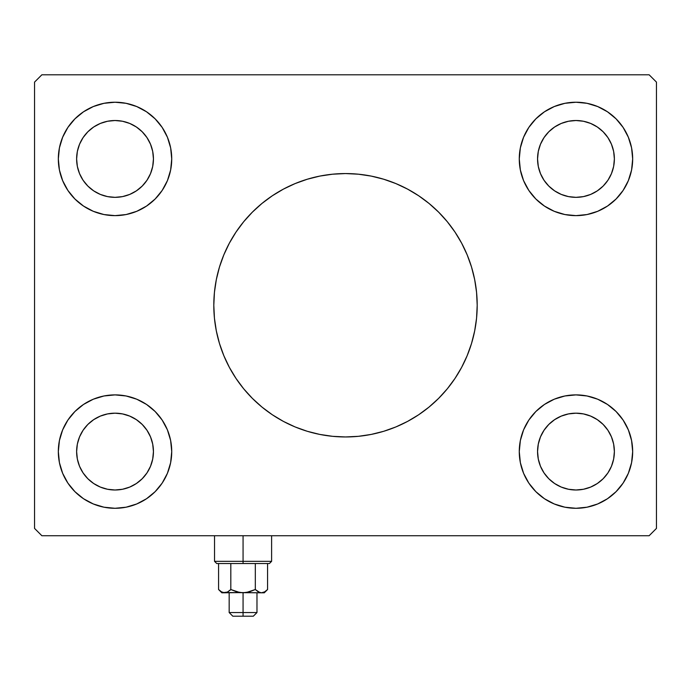 <?xml version="1.0" encoding="UTF-8"?>
<svg xmlns="http://www.w3.org/2000/svg" width="691" height="691" viewBox="0 0 691 691"><rect width="100%" height="100%" fill="white"/><g stroke="black" fill="none" stroke-linecap="round" stroke-linejoin="round"><path stroke-width="1.04" d="M223.772 254.996A131.696 131.696 0 0 0 213.804 305.258A131.696 131.696 0 0 1 345.5 173.562A131.696 131.696 0 0 1 477.196 305.258A131.696 131.696 0 0 0 467.228 254.996M467.116 254.729A131.696 131.696 0 0 0 461.692 243.258M461.605 243.102A131.696 131.696 0 0 0 455.032 232.133M454.972 232.055A131.696 131.696 0 0 0 236.028 232.055M235.968 232.133A131.696 131.696 0 0 0 229.395 243.102M229.308 243.258A131.696 131.696 0 0 0 223.884 254.729M100.333 487.077L107.537 489.263L100.333 487.077L93.691 483.527L87.869 478.751L83.093 472.929L79.543 466.287L77.357 459.083L76.623 451.586A38.411 38.411 0 0 1 115.034 413.175A38.411 38.411 0 0 1 153.445 451.586L152.702 459.083L150.517 466.287L152.702 459.083M100.333 123.439L107.537 121.253L100.333 123.439L93.691 126.989L87.869 131.765L83.093 137.587L79.543 144.229L77.357 151.433L76.623 158.93A38.411 38.411 0 0 1 115.034 120.519A38.411 38.411 0 0 1 153.445 158.93L152.702 151.433L150.517 144.229L152.702 151.433M561.273 194.421L568.477 196.607L561.273 194.421L554.631 190.871L548.809 186.095L544.033 180.273L540.483 173.631L538.298 166.427L537.555 158.93A38.411 38.411 0 0 1 575.966 120.519A38.411 38.411 0 0 1 614.377 158.93L613.643 166.427L611.457 173.631L613.643 166.427M561.273 416.103L568.477 413.918L561.273 416.103L554.631 419.653L548.809 424.429L544.033 430.251L540.483 436.893L538.298 444.097L537.555 451.586A38.411 38.411 0 0 1 575.966 413.175A38.411 38.411 0 0 1 614.377 451.586L613.643 444.097L611.457 436.893L613.643 444.097M631.583 440.53L632.671 451.586A56.705 56.705 0 0 1 575.966 508.291A56.705 56.705 0 0 1 519.269 451.586A56.705 56.705 0 0 1 575.966 394.889A56.705 56.705 0 0 1 632.671 451.586L631.583 462.65L628.352 473.292L623.118 483.095L616.061 491.681L607.475 498.738L597.672 503.972L587.03 507.203L575.966 508.291L564.91 507.203L554.268 503.972L544.465 498.738L535.87 491.681L528.822 483.095L523.579 473.292L520.358 462.65L519.269 451.586L520.358 440.53L523.579 429.888L528.822 420.085L535.87 411.49L544.465 404.442L554.268 399.199L564.91 395.978L575.966 394.889L587.03 395.978L597.672 399.199L607.475 404.442L616.061 411.49L623.118 420.085L628.352 429.888L631.583 440.53L632.671 451.586L631.583 462.65M631.583 147.865L632.671 158.93A56.705 56.705 0 0 1 575.966 215.635A56.705 56.705 0 0 1 519.269 158.93A56.705 56.705 0 0 1 575.966 102.225A56.705 56.705 0 0 1 632.671 158.93L631.583 169.995L628.352 180.627L623.118 190.431L616.061 199.025L607.475 206.073L597.672 211.316L587.03 214.547L575.966 215.635L564.91 214.547L554.268 211.316L544.465 206.073L535.87 199.025L528.822 190.431L523.579 180.627L520.358 169.995L519.269 158.93L520.358 147.865L523.579 137.233L528.822 127.429L535.87 118.835L544.465 111.787L554.268 106.544L564.91 103.313L575.966 102.225L587.03 103.313L597.672 106.544L607.475 111.787L616.061 118.835L623.118 127.429L628.352 137.233L631.583 147.865L632.671 158.93L631.583 169.995M59.417 169.995L58.329 158.93A56.705 56.705 0 0 1 115.034 102.225A56.705 56.705 0 0 1 171.731 158.93L170.642 169.995L167.421 180.627L162.178 190.431L155.13 199.025L146.535 206.073L136.732 211.316L126.09 214.547L115.034 215.635L103.97 214.547L93.328 211.316L83.525 206.073L74.939 199.025L67.882 190.431L62.648 180.627L59.417 169.995L58.329 158.93L59.417 147.865L62.648 137.233L67.882 127.429L74.939 118.835L83.525 111.787L93.328 106.544L103.97 103.313L115.034 102.225L126.09 103.313L136.732 106.544L146.535 111.787L155.13 118.835L162.178 127.429L167.421 137.233L170.642 147.865L171.731 158.93A56.705 56.705 0 0 1 115.034 215.635A56.705 56.705 0 0 1 58.329 158.93L59.417 147.865M59.417 462.65L58.329 451.586A56.705 56.705 0 0 1 115.034 394.889A56.705 56.705 0 0 1 171.731 451.586L170.642 462.65L167.421 473.292L162.178 483.095L155.13 491.681L146.535 498.738L136.732 503.972L126.09 507.203L115.034 508.291L103.97 507.203L93.328 503.972L83.525 498.738L74.939 491.681L67.882 483.095L62.648 473.292L59.417 462.65L58.329 451.586L59.417 440.53L62.648 429.888L67.882 420.085L74.939 411.49L83.525 404.442L93.328 399.199L103.97 395.978L115.034 394.889L126.09 395.978L136.732 399.199L146.535 404.442L155.13 411.49L162.178 420.085L167.421 429.888L170.642 440.53L171.731 451.586A56.705 56.705 0 0 1 115.034 508.291A56.705 56.705 0 0 1 58.329 451.586L59.417 440.53M649.134 74.792L41.866 74.792L34.55 82.108L34.55 528.408L41.866 535.732L649.134 535.732L656.45 528.408L656.45 82.108L649.134 74.792L41.866 74.792L34.55 82.108L34.55 528.408L41.866 535.732L649.134 535.732L656.45 528.408L656.45 82.108L649.134 74.792M467.228 355.528A131.696 131.696 0 0 0 477.196 305.258L476.565 318.171L474.665 330.954L471.53 343.487L467.168 355.658L461.648 367.344L454.998 378.426L447.302 388.808L438.621 398.379L429.051 407.059L418.668 414.764L407.578 421.406L395.9 426.934L383.73 431.288L371.197 434.423L358.404 436.323L345.5 436.954L332.596 436.323L319.803 434.423L307.27 431.288L295.1 426.934L283.422 421.406L272.332 414.764L261.949 407.059L252.379 398.379L243.698 388.808L236.002 378.426L229.352 367.344L223.832 355.658L219.47 343.487L216.335 330.954L214.435 318.171L213.804 305.258L214.435 292.353L216.335 279.57L219.47 267.028L223.832 254.858L229.352 243.18L236.002 232.09L243.698 221.716L252.379 212.137L261.949 203.456L272.332 195.76L283.422 189.109L295.1 183.59L307.27 179.237L319.803 176.093L332.596 174.201L345.5 173.562L358.404 174.201L371.197 176.093L383.73 179.237L395.9 183.59L407.578 189.109L418.668 195.76L429.051 203.456L438.621 212.137L447.302 221.716L454.998 232.09L461.648 243.18L467.168 254.858L471.53 267.028L474.665 279.57L476.565 292.353L477.196 305.258A131.696 131.696 0 0 1 345.5 436.954A131.696 131.696 0 0 1 213.804 305.258A131.696 131.696 0 0 0 223.772 355.528M544.465 111.787L550.891 108.072M628.352 180.627L623.118 190.431L616.061 199.025M523.579 180.627L520.962 172.707M62.648 429.888L67.882 420.085L74.939 411.49M167.421 429.888L170.038 437.809M146.535 498.738L140.109 502.443M159.733 193.817L155.13 199.025L146.535 206.073M102.156 214.15L93.328 211.316M74.939 199.025L67.882 190.431L62.648 180.627M167.421 137.233L170.642 147.865L171.731 158.93M523.579 473.292L520.358 462.65L519.269 451.586M531.267 416.699L535.87 411.49L544.465 404.442M588.844 396.366L597.672 399.199M616.061 411.49L623.118 420.085L628.352 429.888M157.047 413.512L162.178 420.085M107.537 489.263L115.034 489.997L107.537 489.263M129.727 416.103L122.523 413.918L129.727 416.103L136.369 419.653L142.191 424.429L146.967 430.251L150.517 436.893L152.702 444.097L153.445 451.586A38.411 38.411 0 0 1 115.034 489.997A38.411 38.411 0 0 1 76.623 451.586L77.357 444.097L79.543 436.893L77.357 444.097M157.047 197.004L162.178 190.431M83.525 111.787L83.041 112.115M129.727 194.421L122.523 196.607L129.727 194.421L136.369 190.871L142.191 186.095L146.967 180.273L150.517 173.631L152.702 166.427L153.445 158.93A38.411 38.411 0 0 1 115.034 197.341A38.411 38.411 0 0 1 76.623 158.93L77.357 166.427L79.543 173.631L77.357 166.427M107.537 121.253L115.034 120.519L107.537 121.253M533.953 197.004L528.822 190.431M590.667 123.439L583.463 121.253L575.966 120.519L583.463 121.253L590.667 123.439L597.309 126.989L603.131 131.765L607.907 137.587L611.457 144.229L613.643 151.433L614.377 158.93A38.411 38.411 0 0 1 575.966 197.341A38.411 38.411 0 0 1 537.555 158.93L538.298 151.433L540.483 144.229L538.298 151.433M607.475 498.738L607.959 498.41M533.953 413.512L528.822 420.085M590.667 487.077L583.463 489.263L575.966 489.997L583.463 489.263L590.667 487.077L597.309 483.527L603.131 478.751L607.907 472.929L611.457 466.287L613.643 459.083L614.377 451.586A38.411 38.411 0 0 1 575.966 489.997A38.411 38.411 0 0 1 537.555 451.586L538.298 459.083L540.483 466.287L538.298 459.083M159.733 416.699L155.13 411.49M74.939 491.681L76.269 492.977M93.328 503.972L95.902 504.966M126.09 507.203L126.548 507.108M170.642 462.65L171.731 451.586M79.543 436.893L83.093 430.251L87.869 424.429L93.691 419.653L100.333 416.103L107.537 413.918L115.034 413.175L122.523 413.918M150.517 466.287L146.967 472.929L142.191 478.751L136.369 483.527L129.727 487.077L122.523 489.263L115.034 489.997M93.328 106.544L95.902 105.55M126.09 103.313L126.548 103.408M150.517 144.229L146.967 137.587L142.191 131.765L136.369 126.989L129.727 123.439L122.523 121.253L115.034 120.519M79.543 173.631L83.093 180.273L87.869 186.095L93.691 190.871L100.333 194.421L107.537 196.607L115.034 197.341L122.523 196.607M616.061 118.835L614.731 117.539M597.672 106.544L595.098 105.55M564.91 103.313L564.452 103.408M520.358 147.865L519.269 158.93M531.267 193.817L535.87 199.025M540.483 144.229L544.033 137.587L548.809 131.765L554.631 126.989L561.273 123.439L568.477 121.253L575.966 120.519M611.457 173.631L607.907 180.273L603.131 186.095L597.309 190.871L590.667 194.421L583.463 196.607L575.966 197.341L568.477 196.607M597.672 503.972L595.098 504.966M564.91 507.203L564.452 507.108M611.457 436.893L607.907 430.251L603.131 424.429L597.309 419.653L590.667 416.103L583.463 413.918L575.966 413.175L568.477 413.918M540.483 466.287L544.033 472.929L548.809 478.751L554.631 483.527L561.273 487.077L568.477 489.263L575.966 489.997M223.884 355.796A131.696 131.696 0 0 0 229.308 367.258M229.395 367.422A131.696 131.696 0 0 0 235.968 378.383M236.028 378.469A131.696 131.696 0 0 0 454.972 378.469M455.032 378.383A131.696 131.696 0 0 0 461.605 367.422M461.692 367.258A131.696 131.696 0 0 0 467.116 355.796M295.1 426.934L307.27 431.288M395.9 426.934L407.578 421.406M395.9 183.59L383.73 179.237M295.1 183.59L283.422 189.109M243.068 561.334L214.538 561.334L243.068 561.334L243.068 535.732L243.068 561.334L271.606 561.334L243.068 561.334L243.068 563.528L243.068 561.334M216.732 563.528L243.068 563.528L216.732 563.528L214.538 561.334L214.538 535.732M227.52 592.057L221.854 592.8L246.255 592.558L255.316 589.518L259.851 592.558L255.316 589.518L255.316 563.528L255.316 589.518L258.296 591.876L255.316 589.518L249.373 591.876L255.316 589.518L249.373 591.876L243.068 592.8L243.068 616.208L253.312 616.208L232.824 616.208L243.068 616.208L243.068 612.554L229.17 612.554L243.068 612.554L243.068 592.8L236.754 591.876L230.82 589.518L227.857 591.876L224.696 592.8L221.552 591.885L218.572 589.518L218.572 563.528L218.572 589.518L221.509 591.859M230.82 563.528L230.82 589.518L230.82 563.528M266.933 590.123L267.572 589.518L267.572 563.528L267.572 589.518L264.61 591.876L261.448 592.8L226.294 592.558M264.29 592.8L261.448 592.8L264.29 592.8L267.572 589.518L264.61 591.876L261.448 592.8L239.872 592.558L230.82 589.518L227.244 592.196L230.984 589.596M261.535 592.8L263.055 592.55M263.029 592.558L261.448 592.8L258.279 591.876L259.859 592.558M269.412 563.528L243.068 563.528L269.412 563.528L271.606 561.334L271.606 535.732M264.593 591.885L267.572 589.518M223.107 592.558L226.277 592.558L224.696 592.8L221.552 591.885L223.141 592.567M243.068 612.554L256.974 612.554L243.068 612.554M255.316 589.518L258.279 591.876M258.892 592.196L258.296 591.885M229.17 592.8L229.17 612.554L232.824 616.208M221.854 592.8L218.572 589.518M256.974 592.8L256.974 612.554L253.312 616.208"/></g></svg>
